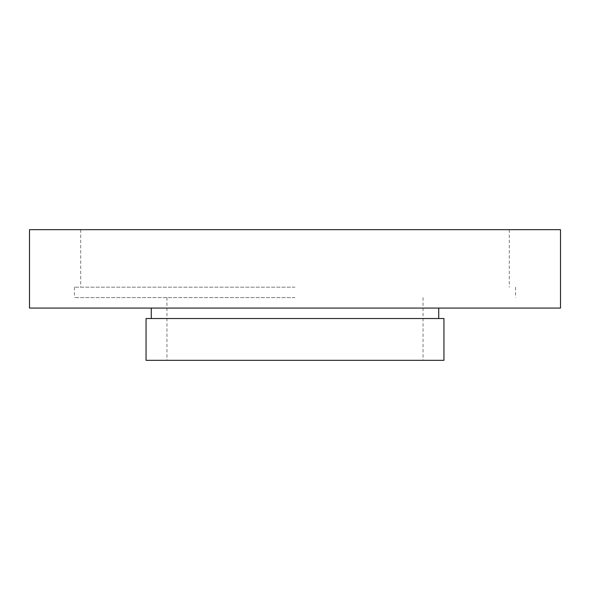 <?xml version="1.0" encoding="UTF-8"?>
<svg xmlns="http://www.w3.org/2000/svg" width="590" height="590" viewBox="0 0 590 590"><rect width="100%" height="100%" fill="white"/><g stroke="black" fill="none" stroke-linecap="round" stroke-linejoin="round"><path stroke-width="0.44" stroke-dasharray="2.95 2.21" d="M29.5 229.672L560.5 229.672M29.5 308.069L560.5 308.069M146.047 318.519L443.953 318.519M146.047 360.328L443.953 360.328M295 297.611L74.443 297.611L295 297.611M295 287.16L74.443 287.16L295 287.16M295 229.672L509.281 229.672L295 229.672M295 318.519L151.276 318.519L295 318.519M166.955 297.611L166.955 360.328M74.443 287.16L74.443 297.611M80.719 229.672L80.719 287.16M509.281 229.672L509.281 287.16M515.557 287.16L515.557 297.611M423.045 297.611L423.045 360.328"/><path stroke-width="0.89" d="M560.5 229.672L29.5 229.672L29.5 308.069L560.5 308.069L560.5 229.672M443.953 318.519L146.047 318.519L146.047 360.328L443.953 360.328L443.953 318.519M438.724 308.069L438.724 318.519M151.276 308.069L151.276 318.519"/></g></svg>
